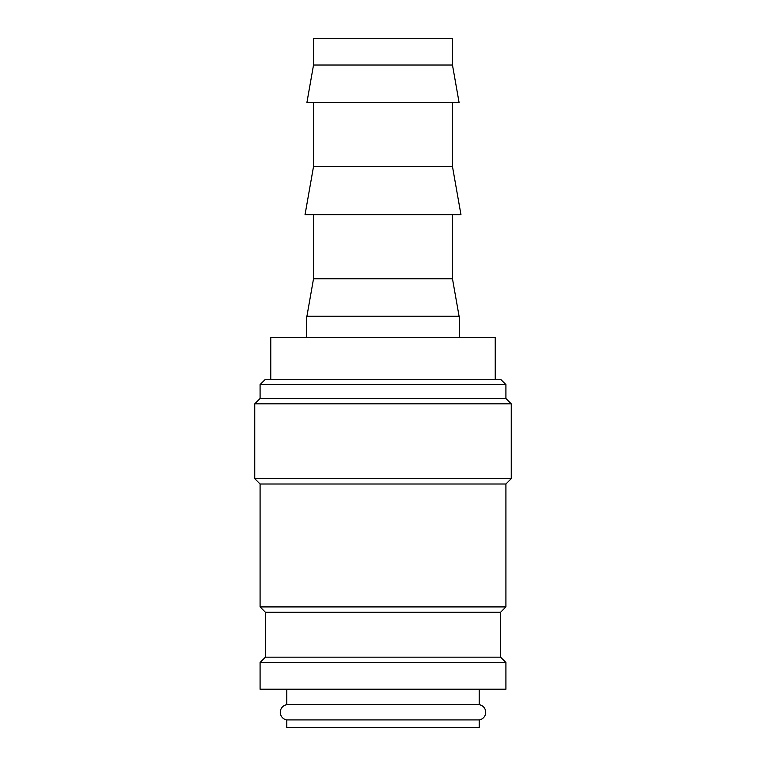 <?xml version="1.0" encoding="UTF-8"?>
<svg xmlns="http://www.w3.org/2000/svg" width="766" height="766" viewBox="0 0 766 766"><rect width="100%" height="100%" fill="white"/><g stroke="black" fill="none" stroke-linecap="round" stroke-linejoin="round"><path stroke-width="1.15" d="M286.8 689.218L286.8 704.701A7.698 7.698 0 0 0 286.8 719.916L286.8 727.7L479.2 727.7L479.2 719.916L286.8 719.916M479.2 719.916A7.698 7.698 0 0 0 479.2 704.701L479.2 689.218M505.914 689.218L505.914 662.504L500.571 657.161L500.571 612.264L505.914 606.921L505.914 484.007L511.257 478.664L511.257 403.845L505.914 398.502L505.914 384.599L500.571 379.256L265.429 379.256L260.086 384.599L260.086 398.502L254.743 403.845L254.743 478.664L260.086 484.007L260.086 606.921L265.429 612.264L265.429 657.161L260.086 662.504L260.086 689.218L505.914 689.218M452.476 65.024L452.476 38.3L313.524 38.3L313.524 65.024L306.927 102.433L459.073 102.433L452.476 65.024L313.524 65.024M313.524 102.433L313.524 166.557L305.04 214.662L460.96 214.662L452.476 166.557L452.476 102.433M459.073 316.195L452.476 278.786L452.476 214.662M313.524 214.662L313.524 278.786L306.927 316.195M459.418 337.576L459.418 316.195L306.582 316.195L306.582 337.576M495.229 379.256L495.229 337.576L270.771 337.576L270.771 379.256M286.8 704.701L479.2 704.701M313.524 278.786L452.476 278.786M313.524 166.557L452.476 166.557M265.429 657.161L500.571 657.161M260.086 662.504L505.914 662.504M265.429 612.264L500.571 612.264M260.086 606.921L505.914 606.921M260.086 484.007L505.914 484.007M254.743 478.664L511.257 478.664M254.743 403.845L511.257 403.845M260.086 398.502L505.914 398.502M260.086 384.599L505.914 384.599"/></g></svg>
